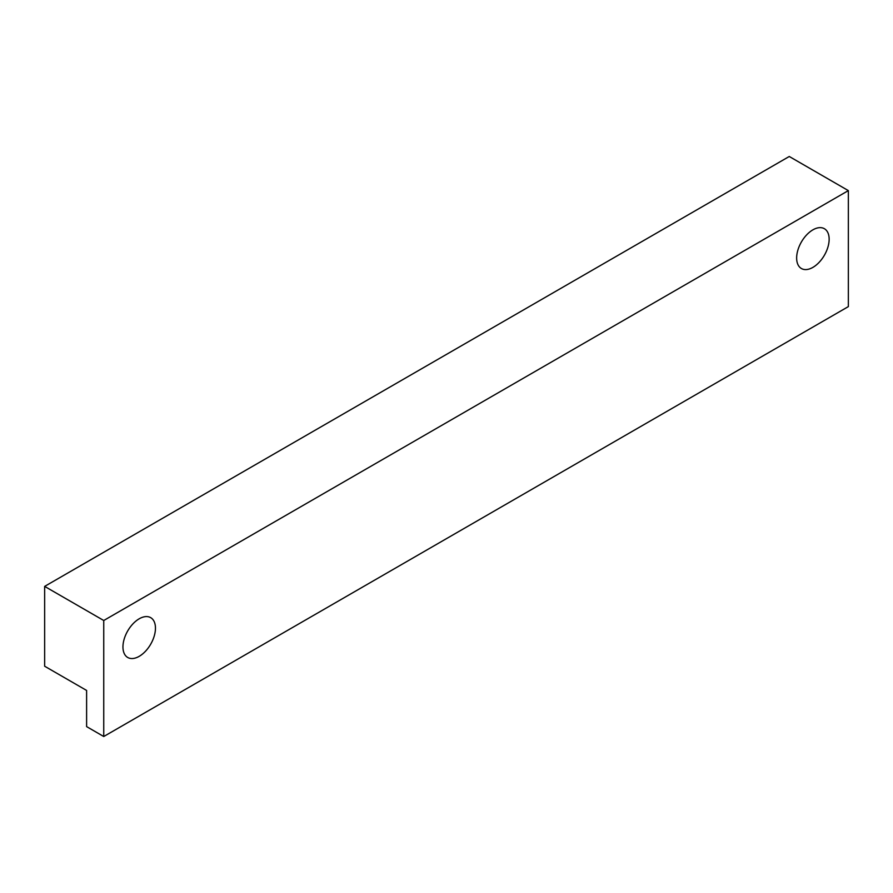 <?xml version="1.0" encoding="UTF-8"?>
<svg xmlns="http://www.w3.org/2000/svg" width="893" height="893" viewBox="0 0 893 893"><rect width="100%" height="100%" fill="white"/><g stroke="black" fill="none" stroke-linecap="round" stroke-linejoin="round"><path stroke-width="1.34" d="M103.744 736.513L86.61 726.612L86.61 690.445L44.65 666.223L44.65 586.388L789.256 156.487L848.35 190.611L848.35 306.612L103.744 736.513L103.744 620.501L848.35 190.611M44.65 586.388L103.744 620.501M139.208 656.333A22.984 13.272 -60 0 1 127.71 657.471A22.984 13.272 -60 0 1 127.71 630.927A22.984 13.272 -60 0 1 150.694 617.655A22.984 13.272 -60 0 1 154.221 636.073A22.984 13.272 -60 0 1 139.208 656.333M812.898 267.375A22.984 13.272 -60 0 1 801.401 268.514A22.984 13.272 -60 0 1 801.401 241.981A22.984 13.272 -60 0 1 824.384 228.708A22.984 13.272 -60 0 1 827.911 247.127A22.984 13.272 -60 0 1 812.898 267.375"/></g></svg>
